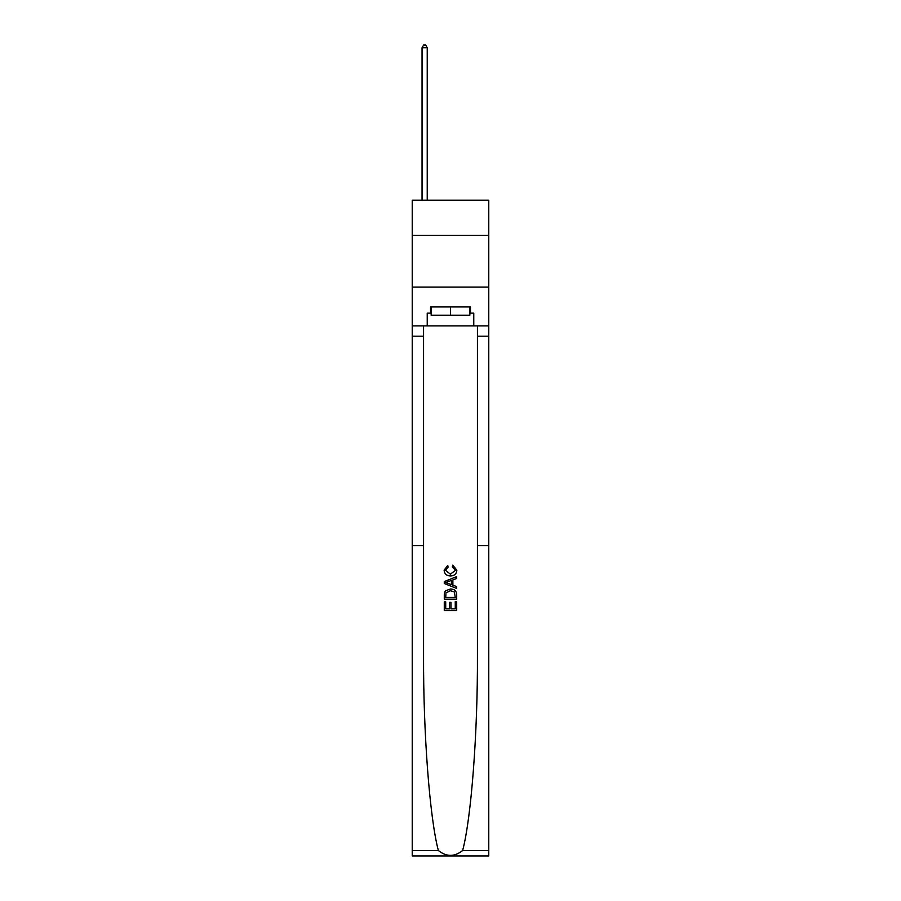 <?xml version="1.0" encoding="UTF-8"?>
<svg xmlns="http://www.w3.org/2000/svg" width="901" height="901" viewBox="0 0 901 901"><rect width="100%" height="100%" fill="white"/><g stroke="black" fill="none" stroke-linecap="round" stroke-linejoin="round"><path stroke-width="1.35" d="M488.77 235.364L488.77 200.202L412.23 200.202L412.23 235.364L488.77 235.364L488.77 287.081L412.23 287.081L412.23 235.364M455.264 601.553L455.264 608.873L450.973 608.873L455.264 608.873L455.264 601.553L456.694 601.553L456.694 610.619L444.283 610.619L444.283 601.868L444.283 610.619M449.543 602.352L449.543 608.873L445.713 608.873L449.543 608.873L449.543 602.352L450.973 602.352L450.973 608.873M445.353 590.921L444.463 592.723L445.353 590.921L450.421 588.984C454.397 588.961 456.492 590.876 456.694 594.716L456.694 599.165L444.283 599.165L444.283 594.919L444.283 599.165M452.73 565.107L452.313 566.864L452.73 565.107L456.852 570.175C456.525 573.993 454.374 575.908 450.399 575.93L450.399 575.93C446.592 575.852 444.497 573.948 444.125 570.209L447.741 565.434L448.112 567.179L445.556 570.299L450.399 574.185L455.422 570.344L452.313 566.864M462.652 850.499L488.77 850.499L488.77 855.95L412.23 855.95L412.23 545.657L423.56 545.657L423.56 655.523C423.233 732.75 429.698 818.018 438.348 850.499C446.445 856.997 454.543 856.997 462.652 850.499C471.302 818.018 477.767 732.75 477.44 655.523L477.44 325.869M444.283 581.55L444.283 583.521L456.694 588.454L444.283 583.521L444.283 581.55L456.694 576.617L444.283 581.55M477.44 545.657L488.77 545.657L488.77 287.081M412.23 545.657L412.23 287.081M423.56 325.869L423.56 545.657M488.77 850.499L488.77 545.657M412.23 325.869L427.232 325.869L427.232 313.143L431.162 313.143M469.838 313.143L470.457 313.143L470.457 306.937L430.543 306.937L430.543 313.143M470.457 313.143L473.768 313.143L473.768 325.869L488.77 325.869M427.232 325.869L473.768 325.869M456.694 576.617L456.694 578.476L452.876 579.895L452.876 585.177L456.694 586.596L456.694 588.454M448.011 583.386L451.446 584.659L451.446 580.413L445.713 582.53L448.011 583.386M451.446 580.413L451.446 584.659M444.283 594.919L444.463 592.723M454.386 591.923L455.264 597.419L454.386 591.923L450.399 590.729L445.972 592.847L445.713 597.419L455.264 597.419L445.713 597.419M444.283 601.868L445.713 601.868L445.713 608.873M431.162 306.937L431.162 315.215L469.838 315.215L469.838 306.937M450.5 306.937L450.5 315.215M427.232 200.202L427.232 47.742L422.051 47.742L422.051 200.202M422.051 47.742L423.605 45.05L425.677 45.05L427.232 47.742M477.44 336.208L488.77 336.208M423.56 336.208L412.23 336.208M412.23 850.499L438.348 850.499"/></g></svg>
